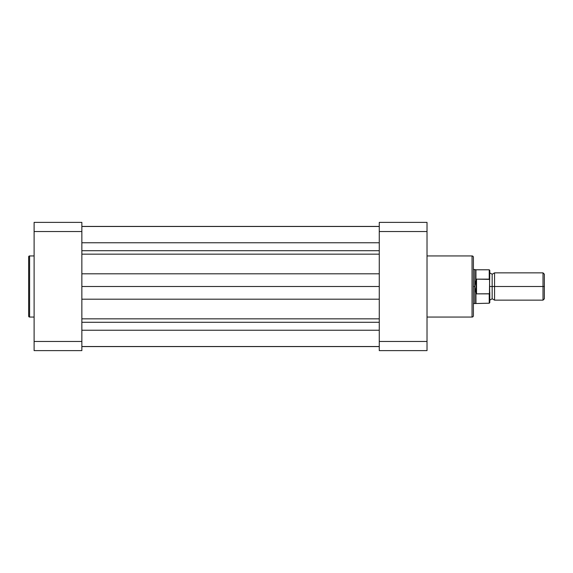 <?xml version="1.0" encoding="UTF-8"?>
<svg xmlns="http://www.w3.org/2000/svg" width="573" height="573" viewBox="0 0 573 573"><rect width="100%" height="100%" fill="white"/><g stroke="black" fill="none" stroke-linecap="round" stroke-linejoin="round"><path stroke-width="0.86" d="M28.65 256.897L28.65 316.103A0.953 0.953 0 0 0 29.603 317.062L29.603 255.938A0.953 0.953 0 0 0 28.65 256.897L28.65 316.103A0.953 0.953 0 0 0 29.603 317.062L34.108 317.062L29.603 317.062L29.603 255.938L34.108 255.938L29.603 255.938A0.953 0.953 0 0 0 28.65 256.897L28.65 257.041M81.86 341.458L81.86 222.381L34.108 222.381L34.108 350.619L81.86 350.619L81.86 341.458L34.108 341.458L34.108 231.542L81.86 231.542L81.86 341.458L34.108 341.458L34.108 350.619L81.86 350.619L81.86 341.458M34.108 222.381L81.86 222.381L81.86 231.542L34.108 231.542L34.108 222.381M379.269 330.227L81.86 330.227L379.269 330.227M81.86 346.529L379.269 346.529L81.86 346.529M81.86 346.586L379.269 346.586L81.86 346.586M81.86 322.284L379.269 322.284L81.86 322.284M81.86 318.846L379.269 318.846L81.86 318.846M379.269 299.199L81.86 299.199L379.269 299.199M81.86 286.5L379.269 286.5L81.86 286.5M379.269 273.801L81.86 273.801L379.269 273.801M379.269 254.154L81.86 254.154L379.269 254.154M81.86 250.716L379.269 250.716L81.86 250.716M379.269 242.773L81.86 242.773L379.269 242.773M81.86 226.414L379.269 226.414L81.86 226.414M473.405 315.558L473.405 257.306A1.361 1.361 0 0 0 472.045 255.938L472.045 317.062A1.361 1.361 0 0 0 473.405 315.694L473.405 257.442M473.405 315.694A1.361 1.361 0 0 1 472.045 317.062L427.021 317.062L472.045 317.062L472.045 255.938L427.021 255.938L472.045 255.938A1.361 1.361 0 0 1 473.405 257.306M379.269 231.542L379.269 350.619L427.021 350.619L427.021 222.381L379.269 222.381L379.269 231.542L427.021 231.542L427.021 341.458L379.269 341.458L379.269 231.542L427.021 231.542L427.021 222.381L379.269 222.381L379.269 231.542M427.021 350.619L379.269 350.619L379.269 341.458L427.021 341.458L427.021 350.619M544.35 274.188L543.018 272.855L494.556 272.855L494.556 286.5L494.556 272.855L494.556 286.5L492.164 286.5L492.164 274.223L492.164 298.777L492.164 286.5L494.556 286.5L494.556 300.145L494.556 286.5L543.018 286.5L543.018 272.855L543.018 286.5L544.35 286.5L544.35 274.188L544.35 286.5L543.018 286.5L543.018 300.145L543.018 286.5L494.556 286.5L494.556 300.145L492.164 298.777L489.779 300.145M489.779 286.5L492.164 286.5L492.164 298.777L492.164 286.5L489.779 286.5M489.235 293.856L489.235 303.21L489.235 293.856L476.543 293.856L475.962 293.161L475.962 303.21L475.962 293.161L474.773 286.5L473.405 286.5L474.773 286.5L474.773 269.446L474.845 288.233L476.134 293.713L476.134 279.287L474.773 286.5L476.134 279.287L476.134 293.713L476.543 293.856L476.543 279.144L476.134 279.287L476.543 279.144L476.543 293.856L489.414 293.784L489.779 270.513M473.405 303.554L474.773 303.554L474.773 286.5L474.773 303.554L489.235 303.21L489.779 302.666L489.543 279.359L476.543 279.144L489.235 279.144L489.235 269.79L489.543 279.359M489.543 293.641L489.779 292.509L489.414 293.784M473.405 269.446L475.962 269.79L475.962 279.839L475.962 269.79L489.235 269.79L489.779 270.334L489.686 279.717M492.164 286.5L492.164 274.223L492.164 286.5M544.35 298.812L544.35 286.5L544.35 298.812L543.018 300.145L494.556 300.145M489.779 302.666L489.779 292.509M81.86 226.471L379.269 226.471M494.556 272.855L492.164 274.223L489.779 272.855"/></g></svg>
